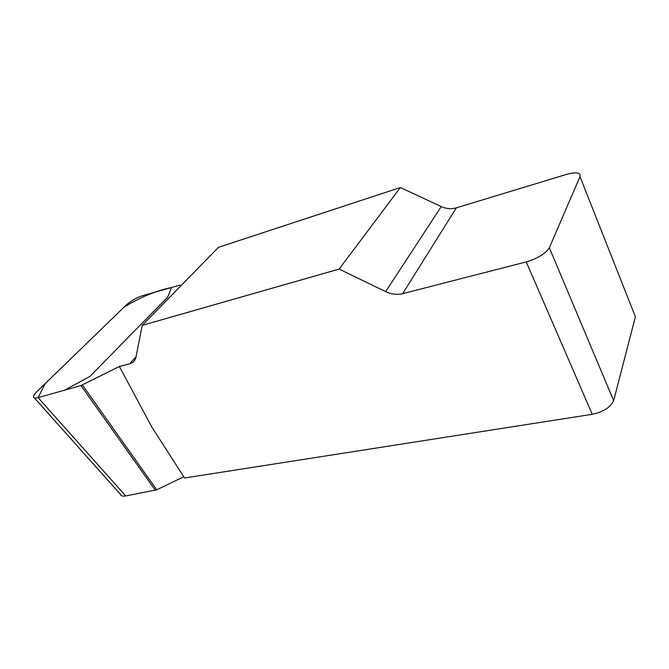 <?xml version="1.0" encoding="UTF-8"?>
<svg xmlns="http://www.w3.org/2000/svg" width="669" height="669" viewBox="0 0 669 669"><rect width="100%" height="100%" fill="white"/><g stroke="black" fill="none" stroke-linecap="round" stroke-linejoin="round"><path stroke-width="1" d="M181.316 285.362L179.275 285.312L142.112 295.832C136.233 297.797 130.898 300.899 126.115 305.148L36.812 391.725C34.545 393.941 33.425 395.663 33.45 396.876C33.609 398.164 35.164 398.415 38.108 397.62L80.957 385.561L119.358 366.487L152.005 427.324L184.552 478.001L592.266 414.295L526.235 261.913C537.659 258.485 545.369 253.768 549.341 247.764L613.64 400.614C610.429 407.396 603.304 411.953 592.266 414.295M613.782 400.129L635.399 316.788L579.998 176.641C580.834 172.51 576.277 171.782 566.317 174.45L456.342 207.85C451.332 209.272 446.307 208.853 441.247 206.579L400.388 187.537L218.479 247.338L142.238 325.335L339.124 269.08L385.67 291.609C391.424 294.318 397.085 295.004 402.654 293.674L526.235 261.913M119.358 366.487L129.376 363.919C132.613 363.033 134.753 361.051 135.79 357.965L142.238 325.335M82.387 384.984L156.722 489.808L183.766 476.771M156.722 489.808L125.705 495.946C122.686 496.473 120.93 495.93 120.428 494.316M400.388 187.537L339.124 269.08M579.998 176.641L549.533 247.346M80.957 385.561L155.333 490.285M38.1 397.629L45.3 383.496L124.15 307.054C140.365 297.228 156.161 290.714 171.557 287.494L167.727 297.086L89.947 376.388L64.676 390.144L38.1 397.629L125.705 495.946M385.67 291.609L441.247 206.579M456.342 207.85L402.654 293.674M129.376 363.919L136.083 356.803M549.341 247.764L613.64 400.614M34.42 397.963L120.771 494.7"/></g></svg>
